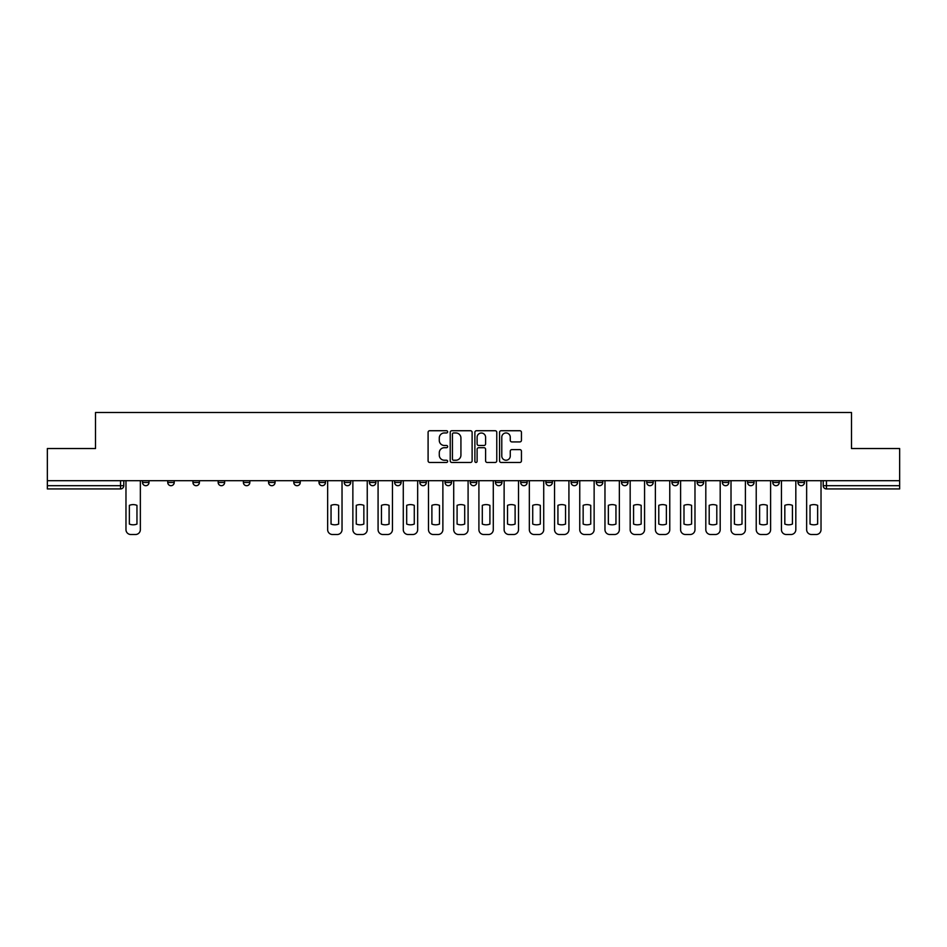 <?xml version="1.0" encoding="UTF-8"?>
<svg xmlns="http://www.w3.org/2000/svg" width="947" height="947" viewBox="0 0 947 947"><rect width="100%" height="100%" fill="white"/><g stroke="black" fill="none" stroke-linecap="round" stroke-linejoin="round"><path stroke-width="1.42" d="M447.647 431.844A1.113 1.113 0 0 0 446.534 430.731L429.678 430.731A1.586 1.586 0 0 0 428.091 432.317L428.091 460.869A1.586 1.586 0 0 0 429.678 462.456L446.534 462.456A1.113 1.113 0 0 0 447.647 461.343A1.113 1.113 0 0 0 446.534 460.23L444.356 460.23A5.078 5.078 0 0 1 439.278 455.164L439.278 452.784A5.078 5.078 0 0 1 444.356 447.706L446.534 447.706A1.113 1.113 0 0 0 447.647 446.593A1.113 1.113 0 0 0 446.534 445.481L444.356 445.481A5.078 5.078 0 0 1 439.278 440.402L439.278 438.023A5.078 5.078 0 0 1 444.356 432.957L446.534 432.957A1.113 1.113 0 0 0 447.647 431.844M798.001 480.697L798.001 482.473L804.465 482.473A3.232 3.232 0 0 1 801.233 485.704A3.232 3.232 0 0 1 798.001 482.473L798.001 480.697M646.742 480.697L646.742 482.473L653.205 482.473A3.232 3.232 0 0 1 649.973 485.704A3.232 3.232 0 0 1 646.742 482.473L646.742 480.697M621.528 480.697L621.528 482.473L627.991 482.473A3.232 3.232 0 0 1 624.76 485.704A3.232 3.232 0 0 1 621.528 482.473L621.528 480.697M596.314 480.697L596.314 482.473L602.789 482.473A3.232 3.232 0 0 1 599.546 485.704A3.232 3.232 0 0 1 596.314 482.473L596.314 480.697M545.898 480.697L545.898 482.473L552.361 482.473A3.232 3.232 0 0 1 549.13 485.704A3.232 3.232 0 0 1 545.898 482.473L545.898 480.697M495.482 482.473L495.482 480.697L495.482 482.473A3.232 3.232 0 0 0 498.714 485.704A3.232 3.232 0 0 1 495.482 482.473L501.946 482.473A3.232 3.232 0 0 1 498.714 485.704A3.232 3.232 0 0 0 501.946 482.473L501.946 480.697L501.946 482.473M470.268 482.473L470.268 480.697L470.268 482.473A3.232 3.232 0 0 0 473.5 485.704A3.232 3.232 0 0 1 470.268 482.473L476.732 482.473A3.232 3.232 0 0 1 473.5 485.704M445.054 482.473L445.054 480.697L445.054 482.473A3.232 3.232 0 0 0 448.286 485.704A3.232 3.232 0 0 1 445.054 482.473L451.518 482.473A3.232 3.232 0 0 1 448.286 485.704A3.232 3.232 0 0 0 451.518 482.473L451.518 480.697L451.518 482.473M419.852 480.697L419.852 482.473L426.316 482.473A3.232 3.232 0 0 1 423.084 485.704A3.232 3.232 0 0 1 419.852 482.473L419.852 480.697M394.639 480.697L394.639 482.473L401.102 482.473A3.232 3.232 0 0 1 397.87 485.704A3.232 3.232 0 0 1 394.639 482.473L394.639 480.697M369.425 480.697L369.425 482.473L375.888 482.473A3.232 3.232 0 0 1 372.656 485.704A3.232 3.232 0 0 1 369.425 482.473L369.425 480.697M344.211 482.473L344.211 480.697L344.211 482.473A3.232 3.232 0 0 0 347.454 485.704A3.232 3.232 0 0 1 344.211 482.473L350.686 482.473A3.232 3.232 0 0 1 347.454 485.704M293.795 482.473L293.795 480.697L293.795 482.473A3.232 3.232 0 0 0 297.027 485.704A3.232 3.232 0 0 1 293.795 482.473L300.258 482.473A3.232 3.232 0 0 1 297.027 485.704A3.232 3.232 0 0 0 300.258 482.473L300.258 480.697L300.258 482.473M268.581 482.473L268.581 480.697L268.581 482.473A3.232 3.232 0 0 0 271.813 485.704A3.232 3.232 0 0 1 268.581 482.473L275.044 482.473A3.232 3.232 0 0 1 271.813 485.704A3.232 3.232 0 0 0 275.044 482.473L275.044 480.697L275.044 482.473M243.379 482.473L243.379 480.697L243.379 482.473A3.232 3.232 0 0 0 246.611 485.704A3.232 3.232 0 0 1 243.379 482.473L249.842 482.473A3.232 3.232 0 0 1 246.611 485.704A3.232 3.232 0 0 0 249.842 482.473L249.842 480.697L249.842 482.473M218.165 482.473L218.165 480.697L218.165 482.473A3.232 3.232 0 0 0 221.397 485.704A3.232 3.232 0 0 1 218.165 482.473L224.628 482.473A3.232 3.232 0 0 1 221.397 485.704M192.951 482.473L192.951 480.697L192.951 482.473A3.232 3.232 0 0 0 196.183 485.704A3.232 3.232 0 0 1 192.951 482.473L199.415 482.473A3.232 3.232 0 0 1 196.183 485.704A3.232 3.232 0 0 0 199.415 482.473L199.415 480.697L199.415 482.473M167.749 482.473L167.749 480.697L167.749 482.473A3.232 3.232 0 0 0 170.981 485.704A3.232 3.232 0 0 1 167.749 482.473L174.212 482.473A3.232 3.232 0 0 1 170.981 485.704A3.232 3.232 0 0 0 174.212 482.473L174.212 480.697L174.212 482.473M519.856 441.918A1.586 1.586 0 0 0 521.442 440.331L521.442 432.317A1.586 1.586 0 0 0 519.856 430.731L501.141 430.731A1.586 1.586 0 0 0 499.554 432.317L499.554 460.869A1.586 1.586 0 0 0 501.141 462.456L519.856 462.456A1.586 1.586 0 0 0 521.442 460.869L521.442 451.198A1.586 1.586 0 0 0 519.856 449.612L511.853 449.612A1.586 1.586 0 0 0 510.267 451.198L510.267 455.992A4.238 4.238 0 0 1 506.018 460.23A4.238 4.238 0 0 1 501.78 455.992L501.78 437.194A4.238 4.238 0 0 1 506.018 432.957A4.238 4.238 0 0 1 510.267 437.194L510.267 440.331A1.586 1.586 0 0 0 511.853 441.918L519.856 441.918M47.35 480.697L47.35 448.535L95.505 448.535L95.505 412.49L851.495 412.49L851.495 448.535L899.65 448.535L899.65 480.697L47.35 480.697L47.35 485.704L123.785 485.704L123.785 480.697M472.115 432.317A1.586 1.586 0 0 0 470.529 430.731L451.814 430.731A1.586 1.586 0 0 0 450.227 432.317L450.227 460.869A1.586 1.586 0 0 0 451.814 462.456L470.529 462.456A1.586 1.586 0 0 0 472.115 460.869L472.115 432.317M476.471 430.731L495.186 430.731A1.586 1.586 0 0 1 496.773 432.317L496.773 460.869A1.586 1.586 0 0 1 495.186 462.456L487.184 462.456A1.586 1.586 0 0 1 485.598 460.869L485.598 449.292A1.586 1.586 0 0 0 484.012 447.706L478.697 447.706A1.586 1.586 0 0 0 477.11 449.292L477.11 461.343A1.113 1.113 0 0 1 475.998 462.456A1.113 1.113 0 0 1 474.885 461.343L474.885 432.317A1.586 1.586 0 0 1 476.471 430.731M823.215 480.697L823.215 485.704L899.65 485.704L899.65 488.936L826.447 488.936A3.232 3.232 0 0 1 823.215 485.704L823.215 480.697M899.65 480.697L899.65 485.704M123.785 485.704A3.232 3.232 0 0 1 120.553 488.936L47.35 488.936L47.35 485.704M804.465 480.697L804.465 482.473L804.465 480.697M779.251 480.697L779.251 482.473A3.232 3.232 0 0 1 776.019 485.704A3.232 3.232 0 0 1 772.788 482.473L779.251 482.473M772.788 480.697L772.788 482.473M754.049 480.697L754.049 482.473A3.232 3.232 0 0 1 750.817 485.704A3.232 3.232 0 0 1 747.585 482.473L754.049 482.473M747.585 480.697L747.585 482.473M728.835 480.697L728.835 482.473A3.232 3.232 0 0 1 725.603 485.704A3.232 3.232 0 0 1 722.372 482.473L728.835 482.473M722.372 480.697L722.372 482.473M703.621 480.697L703.621 482.473A3.232 3.232 0 0 1 700.389 485.704A3.232 3.232 0 0 1 697.158 482.473L703.621 482.473M697.158 480.697L697.158 482.473M678.419 480.697L678.419 482.473A3.232 3.232 0 0 1 675.187 485.704A3.232 3.232 0 0 1 671.956 482.473L678.419 482.473M671.956 480.697L671.956 482.473M653.205 480.697L653.205 482.473A3.232 3.232 0 0 1 649.973 485.704M627.991 480.697L627.991 482.473M602.789 482.473L602.789 480.697L602.789 482.473A3.232 3.232 0 0 1 599.546 485.704M577.575 480.697L577.575 482.473A3.232 3.232 0 0 1 574.344 485.704A3.232 3.232 0 0 1 571.112 482.473A3.232 3.232 0 0 0 574.344 485.704A3.232 3.232 0 0 0 577.575 482.473L571.112 482.473L571.112 480.697M552.361 482.473L552.361 480.697L552.361 482.473A3.232 3.232 0 0 1 549.13 485.704M527.148 480.697L527.148 482.473A3.232 3.232 0 0 1 523.916 485.704A3.232 3.232 0 0 1 520.684 482.473A3.232 3.232 0 0 0 523.916 485.704M520.684 480.697L520.684 482.473L527.148 482.473M476.732 480.697L476.732 482.473L476.732 480.697M426.316 482.473L426.316 480.697L426.316 482.473A3.232 3.232 0 0 1 423.084 485.704M401.102 482.473L401.102 480.697L401.102 482.473A3.232 3.232 0 0 1 397.87 485.704M375.888 482.473L375.888 480.697L375.888 482.473A3.232 3.232 0 0 1 372.656 485.704M350.686 480.697L350.686 482.473L350.686 480.697M325.472 482.473L325.472 480.697L325.472 482.473A3.232 3.232 0 0 1 322.24 485.704A3.232 3.232 0 0 1 319.009 482.473L325.472 482.473A3.232 3.232 0 0 1 322.24 485.704M319.009 480.697L319.009 482.473M224.628 480.697L224.628 482.473L224.628 480.697M148.999 482.473L148.999 480.697L148.999 482.473A3.232 3.232 0 0 1 145.767 485.704A3.232 3.232 0 0 1 142.535 482.473L148.999 482.473A3.232 3.232 0 0 1 145.767 485.704M142.535 480.697L142.535 482.473M453.554 432.957A1.113 1.113 0 0 0 452.441 434.057L452.441 459.129A1.113 1.113 0 0 0 453.554 460.23L455.85 460.23A5.078 5.078 0 0 0 460.929 455.164L460.929 438.023A5.078 5.078 0 0 0 455.85 432.957L453.554 432.957M485.598 437.277A4.238 4.238 0 0 0 481.348 433.028A4.238 4.238 0 0 0 477.11 437.277L477.11 443.894A1.586 1.586 0 0 0 478.697 445.481L484.012 445.481A1.586 1.586 0 0 0 485.598 443.894L485.598 437.277M129.36 505.355L129.36 524.07A10.097 10.097 0 0 0 136.96 524.07L136.96 505.355A10.097 10.097 0 0 0 129.36 505.355M125.975 480.697L125.975 529.657A4.853 4.853 0 0 0 130.816 534.51L135.504 534.51A4.853 4.853 0 0 0 140.357 529.657L140.357 480.697M331.048 505.355L331.048 524.07A10.097 10.097 0 0 0 338.647 524.07L338.647 505.355A10.097 10.097 0 0 0 331.048 505.355M327.65 480.697L327.65 529.657A4.853 4.853 0 0 0 332.504 534.51L337.191 534.51A4.853 4.853 0 0 0 342.033 529.657L342.033 480.697M356.261 505.355L356.261 524.07A10.097 10.097 0 0 0 363.849 524.07L363.849 505.355A10.097 10.097 0 0 0 356.261 505.355M352.864 480.697L352.864 529.657A4.853 4.853 0 0 0 357.706 534.51L362.393 534.51A4.853 4.853 0 0 0 367.247 529.657L367.247 480.697M381.463 505.355L381.463 524.07A10.097 10.097 0 0 0 389.063 524.07L389.063 505.355A10.097 10.097 0 0 0 381.463 505.355M378.078 480.697L378.078 529.657A4.853 4.853 0 0 0 382.919 534.51L387.607 534.51A4.853 4.853 0 0 0 392.46 529.657L392.46 480.697M406.677 505.355L406.677 524.07A10.097 10.097 0 0 0 414.277 524.07L414.277 505.355A10.097 10.097 0 0 0 406.677 505.355M403.28 480.697L403.28 529.657A4.853 4.853 0 0 0 408.133 534.51L412.821 534.51A4.853 4.853 0 0 0 417.663 529.657L417.663 480.697M431.891 505.355L431.891 524.07A10.097 10.097 0 0 0 439.479 524.07L439.479 505.355A10.097 10.097 0 0 0 431.891 505.355M428.494 480.697L428.494 529.657A4.853 4.853 0 0 0 433.347 534.51L438.023 534.51A4.853 4.853 0 0 0 442.876 529.657L442.876 480.697M457.093 505.355L457.093 524.07A10.097 10.097 0 0 0 464.693 524.07L464.693 505.355A10.097 10.097 0 0 0 457.093 505.355M453.708 480.697L453.708 529.657A4.853 4.853 0 0 0 458.549 534.51L463.237 534.51A4.853 4.853 0 0 0 468.09 529.657L468.09 480.697M482.307 505.355L482.307 524.07A10.097 10.097 0 0 0 489.907 524.07L489.907 505.355A10.097 10.097 0 0 0 482.307 505.355M478.91 480.697L478.91 529.657A4.853 4.853 0 0 0 483.763 534.51L488.451 534.51A4.853 4.853 0 0 0 493.292 529.657L493.292 480.697M507.521 505.355L507.521 524.07A10.097 10.097 0 0 0 515.109 524.07L515.109 505.355A10.097 10.097 0 0 0 507.521 505.355M504.124 480.697L504.124 529.657A4.853 4.853 0 0 0 508.977 534.51L513.653 534.51A4.853 4.853 0 0 0 518.506 529.657L518.506 480.697M532.723 505.355L532.723 524.07A10.097 10.097 0 0 0 540.323 524.07L540.323 505.355A10.097 10.097 0 0 0 532.723 505.355M529.337 480.697L529.337 529.657A4.853 4.853 0 0 0 534.179 534.51L538.867 534.51A4.853 4.853 0 0 0 543.72 529.657L543.72 480.697M557.937 505.355L557.937 524.07A10.097 10.097 0 0 0 565.537 524.07L565.537 505.355A10.097 10.097 0 0 0 557.937 505.355M554.54 480.697L554.54 529.657A4.853 4.853 0 0 0 559.393 534.51L564.081 534.51A4.853 4.853 0 0 0 568.922 529.657L568.922 480.697M583.151 505.355L583.151 524.07A10.097 10.097 0 0 0 590.739 524.07L590.739 505.355A10.097 10.097 0 0 0 583.151 505.355M579.753 480.697L579.753 529.657A4.853 4.853 0 0 0 584.607 534.51L589.294 534.51A4.853 4.853 0 0 0 594.136 529.657L594.136 480.697M608.353 505.355L608.353 524.07A10.097 10.097 0 0 0 615.952 524.07L615.952 505.355A10.097 10.097 0 0 0 608.353 505.355M604.967 480.697L604.967 529.657A4.853 4.853 0 0 0 609.809 534.51L614.496 534.51A4.853 4.853 0 0 0 619.35 529.657L619.35 480.697M633.567 505.355L633.567 524.07A10.097 10.097 0 0 0 641.166 524.07L641.166 505.355A10.097 10.097 0 0 0 633.567 505.355M630.169 480.697L630.169 529.657A4.853 4.853 0 0 0 635.023 534.51L639.71 534.51A4.853 4.853 0 0 0 644.564 529.657L644.564 480.697M658.781 505.355L658.781 524.07A10.097 10.097 0 0 0 666.38 524.07L666.38 505.355A10.097 10.097 0 0 0 658.781 505.355M655.383 480.697L655.383 529.657A4.853 4.853 0 0 0 660.237 534.51L664.924 534.51A4.853 4.853 0 0 0 669.766 529.657L669.766 480.697M683.994 505.355L683.994 524.07A10.097 10.097 0 0 0 691.582 524.07L691.582 505.355A10.097 10.097 0 0 0 683.994 505.355M680.597 480.697L680.597 529.657A4.853 4.853 0 0 0 685.439 534.51L690.126 534.51A4.853 4.853 0 0 0 694.98 529.657L694.98 480.697M709.196 505.355L709.196 524.07A10.097 10.097 0 0 0 716.796 524.07L716.796 505.355A10.097 10.097 0 0 0 709.196 505.355M705.811 480.697L705.811 529.657A4.853 4.853 0 0 0 710.652 534.51L715.34 534.51A4.853 4.853 0 0 0 720.193 529.657L720.193 480.697M734.41 505.355L734.41 524.07A10.097 10.097 0 0 0 742.01 524.07L742.01 505.355A10.097 10.097 0 0 0 734.41 505.355M731.013 480.697L731.013 529.657A4.853 4.853 0 0 0 735.866 534.51L740.554 534.51A4.853 4.853 0 0 0 745.396 529.657L745.396 480.697M759.624 505.355L759.624 524.07A10.097 10.097 0 0 0 767.212 524.07L767.212 505.355A10.097 10.097 0 0 0 759.624 505.355M756.227 480.697L756.227 529.657A4.853 4.853 0 0 0 761.08 534.51L765.756 534.51A4.853 4.853 0 0 0 770.609 529.657L770.609 480.697M784.826 505.355L784.826 524.07A10.097 10.097 0 0 0 792.426 524.07L792.426 505.355A10.097 10.097 0 0 0 784.826 505.355M781.441 480.697L781.441 529.657A4.853 4.853 0 0 0 786.282 534.51L790.97 534.51A4.853 4.853 0 0 0 795.823 529.657L795.823 480.697M810.04 505.355L810.04 524.07A10.097 10.097 0 0 0 817.64 524.07L817.64 505.355A10.097 10.097 0 0 0 810.04 505.355M806.643 480.697L806.643 529.657A4.853 4.853 0 0 0 811.496 534.51L816.184 534.51A4.853 4.853 0 0 0 821.025 529.657L821.025 480.697M120.553 480.697L120.553 488.936M826.447 480.697L826.447 488.936"/></g></svg>
